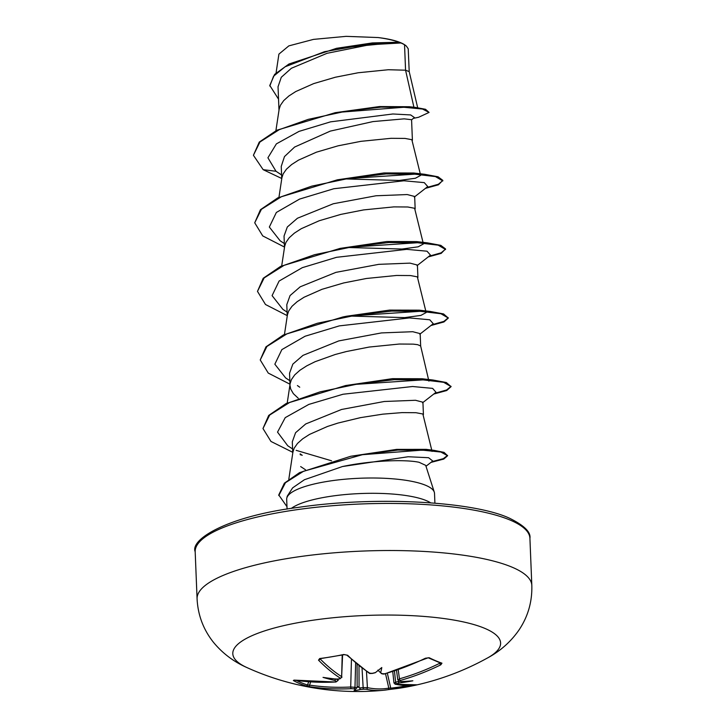 <?xml version="1.0" encoding="UTF-8"?>
<svg xmlns="http://www.w3.org/2000/svg" width="727" height="727" viewBox="0 0 727 727"><rect width="100%" height="100%" fill="white"/><g stroke="black" fill="none" stroke-linecap="round" stroke-linejoin="round"><path stroke-width="1.09" d="M343.789 654.491A1.427 0.591 78.1 0 0 344.162 654.654L320.053 658.698A1.427 0.672 83 0 1 319.68 658.535A264.492 176.334 -35.9 0 0 331.676 656.79A264.492 176.334 -35.9 0 0 343.789 654.491L347.651 655.272A1.427 1.072 134.5 0 1 346.706 655.063L344.162 654.654M306.094 685.961A1.427 1.227 -72.7 0 0 307.521 684.988L309.529 685.116A266.409 231.122 -69.5 0 0 350.714 687.006L354.985 687.315A266.573 123.781 85.9 0 0 356.884 687.815L355.458 689.278A267.99 124.435 -94.1 0 1 353.704 688.805L351.341 688.66A267.827 232.358 110.5 0 1 309.947 686.761L306.094 685.961A264.492 134.15 -70.2 0 1 299.597 683.571A264.492 134.15 -70.2 0 1 293.344 680.517A1.427 1.218 -61.1 0 0 294.399 680.19M385.501 673.656L388.8 688.124L390.753 688.151A1.427 0.618 83.7 0 0 391.48 689.214L383.656 690.259A267.827 120.764 -97.9 0 1 366.19 689.223L363.836 689.196A1.427 0.645 -95.2 0 1 363.146 687.624L367.408 687.642A266.409 120.128 82.1 0 0 388.8 688.124A1.427 1.272 80.1 0 1 387.7 689.714A267.827 120.764 -97.9 0 1 383.656 690.259A268.009 268.009 0 0 1 246.944 667.577L246.944 667.577A134.004 32.879 -2.3 0 1 305.458 621.385A134.004 32.879 -2.3 0 1 485.082 628.491A134.004 32.879 -2.3 0 1 487.626 657.908L487.626 657.908C500.367 651.038 510.817 641.741 518.978 630.027C528.002 616.578 532.282 601.702 531.819 585.408A167.501 41.103 -2.3 0 0 512.417 567.324A167.501 41.103 -2.3 0 0 323.342 553.81A167.501 41.103 -2.3 0 0 197.081 598.857L195.181 551.775A167.501 41.103 177.7 0 1 321.452 506.728A167.501 41.103 177.7 0 1 510.527 520.241A167.501 41.103 177.7 0 1 529.919 538.325L531.819 585.408M293.344 680.517L294.535 680.172A1.427 0.709 98.2 0 0 294.671 680.218L294.671 680.218A1.427 0.709 98.2 0 0 294.808 680.218M294.535 680.172A267.827 228.923 -64.3 0 0 335.72 681.99L336.447 681.435A1.427 1.2 -60.1 0 0 337.819 679.981L338.173 680.372L338.246 679.027M337.373 679.027L336.283 679.109A194.2 95.182 -170.4 0 1 323.024 677.382A194.2 158.286 152.1 0 0 334.72 680.417L335.929 678.864M336.283 679.109A267.99 224.252 -58.9 0 0 339.573 678.827L340.3 678.164A267.827 120.764 -97.9 0 1 318.508 660.161L319.68 658.535M347.651 655.272A267.827 117.329 78.9 0 0 369.852 673.211L372.215 673.356A267.99 224.252 -58.9 0 0 375.505 672.539L375.323 672.584M377.849 670.121L380.575 672.729A194.2 67.475 -135.4 0 0 381.784 667.531A194.2 13.413 136.1 0 1 375.505 672.539M382.347 673.738A267.99 112.976 75.2 0 1 380.575 672.729L381.521 673.656A1.427 1.19 -60.8 0 0 382.347 673.738L384.701 673.775A267.827 228.923 -64.3 0 0 425.404 658.235L429.203 657.744A264.492 77.244 54.3 0 0 435.718 660.743A264.492 77.244 54.3 0 0 441.952 663.188L440.807 664.814A267.827 232.358 110.5 0 1 400.332 680.445L399.605 681.108A267.99 112.976 75.2 0 0 401.313 681.59L398.987 681.108A1.427 1.254 -73.8 0 0 399.605 681.108M434.301 492.188L425.695 465.353L419.088 462.29C406.011 459.391 372.433 460.209 342.399 466.552L304.44 479.72L292.627 487.872L287.256 496.168L286.801 498.104A73.981 18.157 -2.3 0 1 344.889 479.22A73.981 18.157 -2.3 0 1 425.949 485.418A73.981 18.157 -2.3 0 1 434.301 492.188A73.981 18.157 -2.3 0 1 434.519 493.406L434.91 503.148M417.661 107.669L409.201 71.609L405.566 70.201L404.539 44.783A66.057 16.212 177.7 0 0 401.131 43.057A66.057 16.212 177.7 0 0 400.95 42.975L369.598 44.765L327.023 53.307L291.391 68.265L281.285 77.28L278.087 86.613M413.917 107.242L405.566 70.201L388.291 69.737L358.12 72.764L335.365 77.235L313.7 83.596L295.753 91.547L288.892 95.964L283.721 100.58L280.404 105.315L279.15 109.214L275.897 130.696M412.409 140.311L411.573 119.701L404.176 118.855L372.996 121.582L330.285 131.105L294.589 147.063L284.475 156.587L281.24 166.419L281.74 178.869M420.288 173.898L411.845 139.702L404.966 138.412L391.044 138.312L360.874 141.338L338.119 145.809L316.454 152.17L298.515 160.122L291.645 164.538L286.474 169.155L283.157 173.889L281.903 177.788L278.959 197.281M415.162 208.885L414.663 196.481L407.22 194.554L375.986 195.772L333.302 203.751L297.461 218.227L287.31 226.997L284.039 236.075L284.493 247.444M423.041 242.473L414.599 208.276L407.72 206.986L393.807 206.886L363.627 209.912L340.872 214.383L319.208 220.744L301.269 228.696L294.399 233.113L289.228 237.729L285.911 242.464L284.657 246.362L281.712 265.855M417.407 265.055L409.973 263.129L378.74 264.346L335.956 272.352L300.206 286.801L290.055 295.571L286.792 304.649L287.247 316.018M425.795 311.047L417.353 276.851L410.473 275.56L396.56 275.46L366.381 278.486L343.626 282.957L321.961 289.319L304.022 297.261L297.152 301.687L291.981 306.303L288.664 311.038L287.41 314.936L284.466 334.429M428.548 379.621L420.669 346.07L420.17 333.629L412.727 331.703L381.448 332.921L338.773 340.908L302.986 355.367L292.827 364.136L289.546 373.224L290 384.592M420.66 345.988L417.625 344.671L413.227 344.135L399.314 344.035L369.134 347.061L346.379 351.532L335.238 354.485L315.127 361.692L306.776 365.835L299.906 370.261L294.735 374.878L291.418 379.612L290.164 383.511L287.22 403.003M297.407 385.555L299.742 387.218M423.423 414.608L422.923 402.204L415.48 400.277L384.247 401.495L341.545 409.474L305.722 423.95L295.571 432.719L292.309 441.798L292.754 453.166M290.046 385.655L290.718 389.09L293.354 393.652L298.261 398.26M431.747 450.113L422.86 413.999L415.98 412.709L402.067 412.609L382.811 414.154L360.547 417.625L337.991 423.059L327.468 426.467L309.529 434.41L302.659 438.835L297.488 443.452L294.171 448.186L292.917 452.085L288.81 479.266M278.541 99.172L269.79 85.45L274.615 74.381L289.028 63.976L336.601 48.3L372.378 42.92L398.932 42.23C393.534 40.23 386.582 38.676 378.104 37.55L346.134 36.35L313.501 39.385L288.837 45.883L278.923 54.107M300.151 453.848L301.451 454.748M300.66 466.57L305.513 469.787M404.539 44.783L406.348 46.065L408.22 48.791L409.21 71.691M281.585 174.907L276.015 171.272L267.918 157.786L276.378 143.873L299.015 131.396L330.603 121.836L392.853 113.985L410.682 114.939L414.417 117.556L411.455 119.9M281.585 174.971L276.015 171.272L263.156 169.673L253.414 155.278L259.939 142.01L279.295 129.642L308.23 119.373L342.09 112.058L403.812 107.26L422.487 109.041L429.075 112.421L418.625 117.256L413.363 118.383M269.808 86.022L273.579 76.19L285.066 66.793L324.469 51.699L369.67 43.82L400.95 42.975M253.414 155.278L259.266 142.083L276.869 130.215L335.238 112.676L381.021 107.133L415.335 107.396L425.513 109.277L429.075 112.421M336.237 48.382L398.678 42.221L400.877 42.957M335.238 112.676L379.439 106.551L409.465 106.733L415.335 107.396M350.75 456.265L396.588 449.386L426.286 449.368L434.046 450.349L397.787 450.058L350.75 456.265L299.524 472.641L284.366 483.191L278.759 494.96L286.974 506.674M345.634 385.537L392.344 378.667L422.014 378.74L432.883 380.003L394.379 379.658L345.634 385.537L286.156 403.521L268.708 415.426L262.983 428.53L270.971 441.453L292.727 452.294M346.87 316.181L389.554 310.093L419.261 310.165L430.139 311.429L391.635 311.083L342.871 316.963L283.394 334.947L265.955 346.861L260.23 359.956L268.254 373.078L289.991 384.21M425.931 311.629L426.149 312.546L420.878 315.409L404.739 317.608L351.268 316.091M428.194 256.94L441.198 253.378L445.551 248.916L440.816 245.362L427.376 242.854L388.872 242.509L340.118 248.389L386.782 241.518L416.516 241.591L420.388 242.3M423.178 243.054L423.396 243.972L418.152 246.826L401.995 249.043L348.506 247.516M425.44 188.366L438.445 184.803L442.798 180.341L438.054 176.788L424.613 174.28L386.11 173.935L337.373 179.814L384.047 172.944L413.754 173.017L417.634 173.726M420.424 174.48L420.633 175.398L415.399 178.251L399.25 180.46L345.761 178.942M287.074 509.091L286.683 499.349A73.981 18.157 -2.3 0 1 286.801 498.104M414.29 197.072L427.749 186.566L424.268 182.631L403.967 180.778L333.793 188.738L299.569 199.089L276.351 212.466L269.335 227.051L280.122 240.773L284.339 243.545M417.044 265.655L430.502 255.141L427.022 251.206L406.711 249.352L336.537 257.313L302.314 267.663L279.104 281.04L272.089 295.635L282.876 309.348L287.092 312.119M419.797 334.22L433.256 323.715L429.784 319.78L409.474 317.926L339.291 325.887L305.076 336.237L281.858 349.614L274.842 364.209L285.629 377.922L289.846 380.694M422.551 402.794L436.009 392.289L432.62 388.382L412.591 386.51L343.017 394.243L308.802 404.421L285.238 417.634L277.532 432.12L287.756 445.778L292.59 448.941M296.162 450.34L331.557 460.791M425.986 466.261L432.756 461L428.585 457.719L408.147 456.747L342.399 466.552M263.156 169.673L281.722 178.488M442.816 180.914L435.428 176.588L414.763 174.162L347.842 178.606L311.838 186.121L281.476 196.681L261.411 209.331L254.723 222.807L262.738 235.921L284.475 247.062M445.569 249.488L438.181 245.163L417.507 242.736L350.596 247.189L314.582 254.695L284.221 265.255L264.155 277.914L257.476 291.382L265.491 304.504L287.238 315.636M430.947 325.514L443.961 321.952L448.323 318.053L440.925 313.737L420.261 311.301L353.34 315.763L317.326 323.27L286.965 333.829L266.909 346.488L260.23 359.956M433.701 394.079L446.714 390.526L451.085 386.628L443.679 382.311L423.014 379.876L356.103 384.338L320.089 391.844L289.728 402.404L269.672 415.053L262.983 428.53M300.178 454.675L302.268 455.266M430.947 462.399L443.761 459.064L447.614 455.729L440.889 452.04L422.223 450.122L362.409 454.702L303.495 471.287L285.466 482.701L278.786 495.532M426.422 187.602L438.354 184.258L442.779 180.623M337.373 179.814L277.896 197.799L260.448 209.703L254.723 222.807M429.175 256.177L441.116 252.832L445.533 249.197M340.118 248.389L280.64 266.373L263.201 278.277L257.476 291.382M431.929 324.751L443.87 321.407L448.286 317.772M448.323 318.053L443.57 313.937L430.139 311.429M434.682 393.325L446.623 389.981L451.049 386.346M451.085 386.628L446.323 382.511L432.883 380.003M431.92 461.645L443.316 458.664L447.578 455.438M447.614 455.729L444.061 452.376L434.046 450.349M406.184 45.928A65.684 16.121 177.7 0 0 406.102 45.856A65.684 16.121 177.7 0 0 378.104 37.55M394.298 683.135L395.615 682.18A266.573 234.467 -76.1 0 0 399.178 681.272C398.251 682.308 398.441 682.853 399.75 682.889A194.2 162.53 158.6 0 0 412.854 680.799A194.2 90.939 -165.9 0 1 401.313 681.59M394.443 670.921L395.615 682.18A1.427 0.618 76.2 0 0 396.479 683.725L395.752 684.271A267.827 117.329 78.9 0 0 416.835 684.825L415.617 685.17A264.492 233.231 58.6 0 1 410.31 686.306A264.492 233.231 58.6 0 1 391.499 689.214A1.427 0.618 83.7 0 0 391.499 689.214L410.31 686.306A268.009 268.009 0 0 0 487.617 657.908M355.458 689.278L354.094 690.65A194.2 80.761 -135.6 0 0 360.528 689.469L359.538 687.915A266.573 234.467 -76.1 0 0 363.146 687.624L362.046 668.286M356.884 687.815L357.975 686.706L359.538 687.915M318.508 660.161A1.427 1.081 -44.5 0 0 319.971 658.735A266.409 120.128 82.1 0 0 341.645 676.637L342.59 654.982M398.132 680.072L399.441 678.836A266.409 231.122 -69.5 0 0 439.708 663.288A1.427 0.518 63.8 0 0 440.807 664.814M353.704 688.805A1.427 1.245 -74.3 0 0 354.985 687.315L355.621 663.197M309.947 686.761A1.427 0.7 -81.6 0 1 309.529 685.116L310.702 681.899M429.203 657.744A1.427 1.19 -63.7 0 1 428.194 657.771L441.025 663.251A1.427 1.254 -70.5 0 0 441.952 663.188M339.573 678.827A1.427 0.663 84.7 0 0 339.8 678.891L339.8 678.891A1.427 0.663 84.7 0 0 340.054 678.745M372.669 673.247A1.427 0.6 -103.6 0 1 372.469 673.411A1.427 0.6 -103.6 0 1 372.215 673.356M296.552 680.49A263.083 133.441 109.8 0 0 301.06 682.608A263.083 133.441 109.8 0 0 307.521 684.988L308.693 681.762M336.447 681.435A267.99 124.435 -94.1 0 1 334.72 680.417M430.629 502.82A73.981 18.157 177.7 0 0 426.567 500.721A73.981 18.157 177.7 0 0 355.485 493.787A73.981 18.157 177.7 0 0 291.309 508.409M399.75 682.889A267.99 235.712 103.9 0 1 396.479 683.725M363.836 689.196A267.99 235.712 103.9 0 1 360.528 689.469M340.3 678.164A1.427 1.181 -57.3 0 0 341.645 676.637L342.208 655.063M336.356 679.118A266.573 123.781 85.9 0 0 337.819 679.981L337.864 679.063M351.341 688.66A1.427 0.663 -93 0 1 350.714 687.006L351.441 659.543M357.139 687.56L357.084 664.414M359.002 665.959L359.056 687.633M366.481 671.421L367.408 687.642A1.427 1.254 101.9 0 1 366.19 689.223M387.327 673.129L390.753 688.151A263.083 231.995 -121.4 0 0 407.574 685.625M398.214 669.649L399.441 678.836A1.427 0.6 74.1 0 0 400.332 680.445M439.708 663.288L439.362 662.651M416.871 684.825L395.252 684.28A1.427 1.254 -77.9 0 0 395.752 684.271M369.852 673.211A1.427 1.181 122.3 0 1 369.025 673.084L369.025 673.084C370.47 673.266 367.826 673.675 372.469 673.411L375.223 672.729M195.181 551.775C189.965 539.434 227.042 516.406 298.234 507.391C374.45 496.059 472.377 501.194 509.127 518.042C524.076 525.33 531.001 532.091 529.919 538.325M417.416 265.055L417.916 277.46M278.032 86.613L278.986 110.295M276.078 72.882L278.914 54.107M432.056 451.403L431.893 450.695M428.903 381.121L428.685 380.203M346.87 316.172L342.871 316.963M416.516 241.591L427.376 242.854M413.754 173.017L424.613 174.28M246.944 667.577C233.685 661.743 222.526 653.319 213.456 642.304C203.378 629.618 197.917 615.133 197.081 598.857M396.506 670.23L397.778 679.79M392.744 671.466L393.943 682.917L395.252 684.28M293.99 680.108L335.91 682.035L338.173 680.372M398.987 681.108L397.787 679.79M336.974 679.136L339.8 678.891L341.999 677.11M428.194 657.771L384.947 673.811C384.892 674.074 380.221 674.202 384.947 673.811L381.521 673.656M384.238 673.874L384.856 673.82M346.706 655.063L369.025 673.084"/></g></svg>
